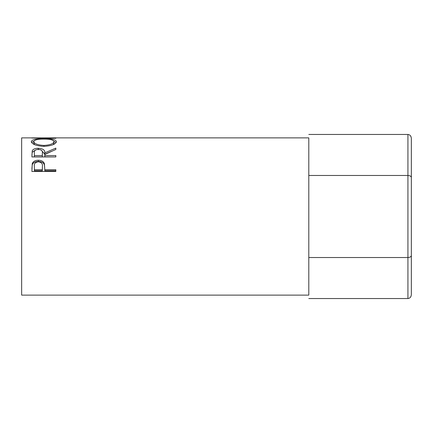 <?xml version="1.0" encoding="UTF-8"?>
<svg xmlns="http://www.w3.org/2000/svg" width="433" height="433" viewBox="0 0 433 433"><rect width="100%" height="100%" fill="white"/><g stroke="black" fill="none" stroke-linecap="round" stroke-linejoin="round"><path stroke-width="0.65" d="M407.929 134.457C409.991 134.706 411.134 136.027 411.35 138.403L411.35 255.546C411.134 256.737 409.991 257.397 407.929 257.521L407.929 134.457L308.799 134.457M411.35 177.454C411.134 176.263 409.991 175.603 407.929 175.479L308.799 175.479M411.35 255.546L411.35 294.597C411.134 296.973 409.991 298.294 407.929 298.543L407.929 257.521L308.799 257.521M407.929 298.543L308.799 298.543M31.907 171.473L32.264 163.555C33.184 161.39 35.203 160.291 38.326 160.259C41.53 160.297 43.554 161.439 44.399 163.696L44.788 169.725L55.835 169.725L55.835 171.473L31.907 171.473M31.907 156.941L32.231 150.792C33.087 149.152 35.111 148.308 38.304 148.27C42.937 148.546 45.102 150.083 44.788 152.876L55.835 148.118L55.835 149.472L44.788 154.473L44.788 155.561L55.835 155.561L55.835 156.941L31.907 156.941M31.29 141.656C31.912 139.605 36.101 138.636 43.857 138.749C51.554 138.641 55.749 139.594 56.447 141.596C55.792 144.249 51.635 145.845 43.977 146.376C36.291 145.883 32.064 144.313 31.29 141.656M41.043 137.878L21.65 137.878L21.65 295.122L308.799 295.122L308.799 137.878L45.774 137.878L38.58 137.959L55.835 138.289L31.907 138.03L43.403 137.883M43.857 138.749L43.857 139.101C37.617 139.074 34.245 139.913 33.747 141.623C34.304 143.767 37.709 145.033 43.966 145.434C50.158 145.023 53.503 143.751 53.995 141.623C53.524 139.908 50.147 139.063 43.857 139.101M53.952 141.315L56.187 142.468M31.555 142.489L33.796 141.315M53.091 144.676L53.995 143.253L53.995 141.623M33.747 141.623L33.747 143.253L34.813 144.752M43.966 146.376L43.966 145.434M31.907 155.285L32.231 152.221L35.495 150.045M32.231 150.792L32.231 152.221M38.304 148.27L38.304 149.753M41.211 150.067L44.788 154.262L51.511 151.334M44.788 152.876L44.788 154.262M44.788 155.561L44.788 156.887L55.835 156.941M42.369 154.272L42.369 152.881C42.802 150.879 41.444 149.704 38.299 149.363C35.23 149.699 33.915 150.852 34.359 152.827L34.359 155.561L42.337 155.561L42.369 152.887L42.337 156.887L34.359 156.887L34.359 155.561M42.337 155.561L42.337 156.887M31.907 168.767L32.264 164.702C33.184 162.591 35.203 161.514 38.326 161.482C41.53 161.514 43.554 162.64 44.399 164.843L44.788 169.411M32.264 163.555L32.264 164.702M38.326 160.259L38.326 161.482M44.399 163.696L44.399 164.843M44.788 169.725L44.788 170.743L55.835 170.743L55.835 171.473M34.359 169.725L34.359 166.283C33.947 163.723 35.268 162.218 38.331 161.78C41.454 162.245 42.807 163.793 42.391 166.429L42.337 169.725L34.359 169.725L34.359 170.743L42.337 170.743L42.391 167.495M42.337 169.725L42.337 170.743"/></g></svg>
